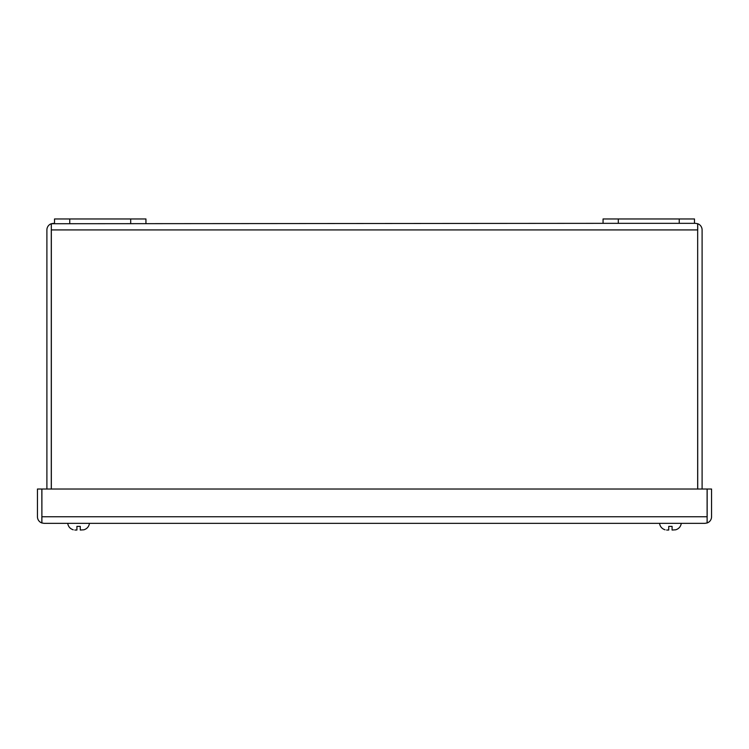 <?xml version="1.0" encoding="UTF-8"?>
<svg xmlns="http://www.w3.org/2000/svg" width="749" height="749" viewBox="0 0 749 749"><rect width="100%" height="100%" fill="white"/><g stroke="black" fill="none" stroke-linecap="round" stroke-linejoin="round"><path stroke-width="1.12" d="M603.057 223.342L694.482 223.342L694.482 218.961L603.057 218.961L603.057 223.342L51.335 223.726L51.335 489.022M145.943 223.342L145.943 218.961L54.518 218.961L54.518 223.342M83.925 529.796C87.081 528.766 88.925 526.613 89.468 523.336C88.925 526.613 87.081 528.766 83.925 529.796L80.265 530.039L80.265 526.388L76.913 526.388L76.913 530.039L74.816 530.039M675.738 529.796C678.903 528.766 680.747 526.613 681.29 523.336C680.747 526.613 678.903 528.766 675.738 529.796L672.087 530.039L672.087 526.388L668.735 526.388L668.735 530.039L666.638 530.039M53.479 223.342L51.288 223.726L51.335 229.475M697.665 229.475L697.712 489.022M51.288 229.924L51.288 489.022M51.335 229.924L697.665 229.924L697.665 223.726L695.521 223.342L697.712 223.726L697.712 229.924M51.288 223.726A6.582 6.582 0 0 0 46.897 229.924L46.897 489.022M697.665 229.924L697.665 489.022M697.712 223.726A6.582 6.582 0 0 1 702.103 229.924L702.103 489.022M695.521 223.342L694.482 223.342M704.968 523.336L707.112 522.961L707.112 516.754L41.888 516.754L41.888 522.961L44.032 523.336L704.968 523.336L707.159 522.961L707.112 517.213M41.888 517.213L41.841 489.022L37.45 489.022L37.45 516.754A6.582 6.582 0 0 0 41.841 522.961L41.841 516.754M707.159 516.754L707.159 489.022L711.55 489.022L711.55 516.754A6.582 6.582 0 0 1 707.159 522.961M44.032 523.336L41.841 522.961M41.888 516.754L41.888 489.022L707.112 489.022L707.112 516.754M69.751 223.342L69.751 218.961M130.701 223.342L130.701 218.961M679.249 218.961L679.249 223.342M618.299 218.961L618.299 223.342M67.71 523.336C68.253 526.613 70.097 528.766 73.262 529.796C70.097 528.766 68.253 526.613 67.71 523.336M659.532 523.336C660.075 526.613 661.919 528.766 665.075 529.796C661.919 528.766 660.075 526.613 659.532 523.336"/></g></svg>
